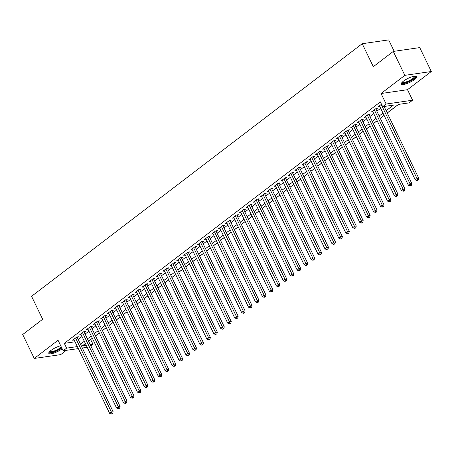 <?xml version="1.0" encoding="UTF-8"?>
<svg xmlns="http://www.w3.org/2000/svg" width="454" height="454" viewBox="0 0 454 454"><rect width="100%" height="100%" fill="white"/><g stroke="black" fill="none" stroke-linecap="round" stroke-linejoin="round"><path stroke-width="0.68" d="M60.7 345.744A8.569 2.185 154.2 0 0 50.944 350.437A8.569 2.185 154.2 0 0 48.805 353.365A8.569 2.185 154.2 0 0 54.043 353.019A8.569 2.185 154.2 0 0 62.096 348.825A8.569 2.185 154.2 0 0 62.164 348.774M414.621 79.518A8.569 2.185 154.2 0 0 416.761 76.595A8.569 2.185 154.2 0 0 411.523 76.942A8.569 2.185 154.2 0 0 403.464 81.13A8.569 2.185 154.2 0 0 401.325 84.058A8.569 2.185 154.2 0 0 406.568 83.712A8.569 2.185 154.2 0 0 414.621 79.518M90.607 339.552L93.07 344.314L90.868 345.993M394.18 51.291L388.669 39.895L362.213 43.715L31.57 296.309L42.67 319.27L22.7 334.524L34.26 358.444L60.717 354.619L66.329 350.329M362.213 43.715L373.313 66.676L393.283 51.421L419.74 47.596L431.3 71.516L404.849 75.341L381.054 93.513L386.144 104.04L412.595 100.215L409.122 102.871L398.396 104.42L387.217 112.961M381.054 93.513L407.51 89.693L431.3 71.516M407.51 89.693L412.595 100.215M90.755 339.53L92.372 338.298M95.505 335.903L99.318 332.992M102.451 330.597L106.264 327.686M109.397 325.291L113.211 322.38M116.343 319.985L120.157 317.074M123.289 314.679L127.103 311.767M130.236 309.373L134.049 306.456M137.182 304.066L140.995 301.15M144.128 298.76L147.942 295.843M151.074 293.454L154.888 290.537M158.02 288.142L161.834 285.231M164.967 282.836L168.78 279.925M171.913 277.53L175.726 274.619M178.859 272.224L182.673 269.313M185.805 266.918L189.619 264.007M192.751 261.612L196.565 258.701M199.698 256.306L203.511 253.394M206.644 251L210.457 248.088M213.59 245.693L217.404 242.782M220.536 240.387L224.35 237.476M227.482 235.081L231.296 232.164M234.429 229.775L238.242 226.858M241.375 224.469L245.188 221.552M248.321 219.163L252.135 216.246M255.267 213.851L259.081 210.94M262.213 208.545L266.027 205.634M269.16 203.239L272.973 200.328M276.106 197.933L279.919 195.021M283.052 192.627L286.866 189.715M289.998 187.32L293.812 184.409M296.944 182.014L300.758 179.103M303.891 176.708L307.704 173.797M310.837 171.402L314.65 168.491M317.783 166.096L321.597 163.185M324.729 160.79L328.543 157.873M331.675 155.484L335.489 152.567M338.622 150.178L342.435 147.261M345.568 144.871L349.381 141.954M352.514 139.565L356.328 136.648M359.46 134.253L363.274 131.342M366.406 128.947L370.22 126.036M373.353 123.641L377.166 120.73M380.299 118.335L384.112 115.424M387.245 113.029L398.55 104.397M393.283 51.421L404.849 75.341M77.35 337.702L78.565 336.777L76.777 337.033L72.612 340.216L74.167 339.995M84.296 332.396L85.511 331.471L83.723 331.726L79.558 334.91L81.113 334.683M91.243 327.09L92.457 326.159L90.669 326.42L86.504 329.604L88.059 329.377M98.189 321.784L99.403 320.853L97.616 321.114L93.45 324.298L95.005 324.071M105.135 316.478L106.35 315.547L104.562 315.808L100.396 318.992L101.951 318.765M112.081 311.172L113.296 310.241L111.508 310.502L107.343 313.686L108.898 313.459M119.027 305.865L120.242 304.935L118.454 305.196L114.289 308.38L115.844 308.152M125.974 300.559L127.188 299.629L125.4 299.89L121.235 303.073L122.79 302.846M132.92 295.253L134.134 294.323L132.347 294.584L128.181 297.767L129.736 297.54M139.866 289.947L141.081 289.016L139.293 289.277L135.127 292.461L136.682 292.234M146.812 284.641L148.027 283.71L146.239 283.966L142.074 287.149L143.629 286.928M153.758 279.329L154.973 278.404L153.185 278.66L149.02 281.843L150.575 281.622M160.705 274.023L161.919 273.098L160.131 273.353L155.966 276.537L157.521 276.316M167.651 268.717L168.865 267.792L167.078 268.047L162.912 271.231L164.467 271.01M174.597 263.411L175.811 262.486L174.024 262.741L169.858 265.925L171.413 265.704M181.543 258.105L182.758 257.18L180.97 257.435L176.805 260.619L178.36 260.397M188.489 252.799L189.704 251.868L187.916 252.129L183.751 255.313L185.306 255.086M195.436 247.492L196.65 246.562L194.868 246.823L190.697 250.006L192.252 249.779M202.382 242.186L203.596 241.256L201.814 241.517L197.643 244.7L199.198 244.473M209.328 236.88L210.542 235.949L208.761 236.211L204.589 239.394L206.144 239.167M216.274 231.574L217.494 230.643L215.707 230.904L211.536 234.088L213.091 233.861M223.22 226.268L224.441 225.337L222.653 225.598L218.482 228.782L220.037 228.555M230.167 220.962L231.387 220.031L229.599 220.292L225.428 223.476L226.983 223.249M237.113 215.656L238.333 214.725L236.545 214.986L232.374 218.17L233.929 217.943M244.059 210.35L245.279 209.419L243.492 209.674L239.32 212.858L240.875 212.637M251.005 205.043L252.225 204.113L250.438 204.368L246.267 207.552L247.822 207.33M257.951 199.732L259.172 198.807L257.384 199.062L253.213 202.246L254.768 202.024M264.898 194.426L266.118 193.5L264.33 193.756L260.159 196.94L261.714 196.718M271.844 189.119L273.064 188.194L271.276 188.45L267.105 191.633L268.66 191.412M278.79 183.813L280.01 182.888L278.223 183.144L274.051 186.327L275.606 186.106M285.736 178.507L286.956 177.582L285.169 177.837L280.998 181.021L282.553 180.794M292.682 173.201L293.903 172.27L292.115 172.531L287.944 175.715L289.499 175.488M299.629 167.895L300.849 166.964L299.061 167.225L294.89 170.409L296.445 170.182M306.575 162.589L307.795 161.658L306.007 161.919L301.836 165.103L303.391 164.876M313.527 157.283L314.741 156.352L312.954 156.613L308.782 159.797L310.337 159.57M320.473 151.977L321.687 151.046L319.9 151.307L315.729 154.491L317.289 154.264M327.419 146.67L328.634 145.74L326.846 146.001L322.675 149.184L324.235 148.957M334.365 141.364L335.58 140.434L333.792 140.695L329.621 143.878L331.182 143.651M341.312 136.058L342.526 135.127L340.738 135.383L336.567 138.572L338.128 138.345M348.258 130.752L349.472 129.821L347.685 130.077L343.513 133.26L345.074 133.039M355.204 125.44L356.418 124.515L354.631 124.771L350.46 127.954L352.02 127.733M362.15 120.134L363.365 119.209L361.577 119.464L357.406 122.648L358.966 122.427M369.096 114.828L370.311 113.903L368.523 114.158L364.352 117.342L365.913 117.121M376.043 109.522L377.257 108.597L375.469 108.852L371.298 112.036L372.859 111.815M386.121 110.697L393.397 105.141L382.671 106.69L380.356 101.906L64.303 343.355L75.041 341.794M78.173 339.399L81.987 336.488M85.119 334.093L88.933 331.182M92.066 328.787L95.879 325.876M99.012 323.481L102.825 320.569M105.958 318.175L109.772 315.263M112.904 312.868L116.718 309.957M119.85 307.562L123.664 304.651M126.797 302.256L130.61 299.345M133.743 296.95L137.556 294.039M140.689 291.644L144.503 288.733M147.635 286.338L151.449 283.421M154.581 281.032L158.395 278.115M161.528 275.726L165.341 272.809M168.474 270.419L172.287 267.502M175.42 265.108L179.234 262.196M182.366 259.802L186.18 256.89M189.312 254.495L193.126 251.584M196.259 249.189L200.072 246.278M203.205 243.883L207.018 240.972M210.151 238.577L213.965 235.666M217.097 233.271L220.911 230.36M224.043 227.965L227.857 225.053M230.99 222.659L234.803 219.747M237.936 217.352L241.749 214.441M244.882 212.046L248.696 209.129M251.828 206.74L255.642 203.823M258.774 201.434L262.588 198.517M265.721 196.128L269.534 193.211M272.667 190.816L276.48 187.905M279.613 185.51L283.427 182.599M286.559 180.204L290.373 177.293M293.505 174.898L297.319 171.987M300.452 169.592L304.265 166.68M307.398 164.286L311.211 161.374M314.344 158.979L318.158 156.068M321.29 153.673L325.104 150.762M328.236 148.367L332.05 145.456M335.183 143.061L338.996 140.15M342.129 137.755L345.942 134.838M349.075 132.449L352.889 129.532M356.021 127.143L359.835 124.226M362.967 121.837L366.781 118.92M369.914 116.53L373.727 113.613M376.86 111.219L380.673 108.307M381.491 104.25L378.244 106.73L379.805 106.503M78.326 348.598L63.14 350.789L58.055 340.267L34.26 358.444M63.14 350.789L66.613 348.139L77.35 346.578M64.303 343.355L66.613 348.139M382.671 106.69L386.144 104.04M87.219 347.31L82.339 348.019M85.392 343.536L82.344 345.863L86.243 345.301M90.255 344.722L93.07 344.314M384.084 115.356L380.27 118.267M377.138 120.662L373.324 123.573M370.192 125.968L366.378 128.879M363.24 131.274L359.432 134.191M356.294 136.58L352.486 139.497M349.347 141.886L345.539 144.803M342.401 147.192L338.593 150.109M335.455 152.499L331.647 155.416M328.509 157.81L324.695 160.722M321.563 163.117L317.749 166.028M314.616 168.423L310.803 171.334M307.67 173.729L303.857 176.64M300.724 179.035L296.91 181.946M293.778 184.341L289.964 187.252M286.832 189.647L283.018 192.558M279.885 194.953L276.072 197.865M272.939 200.259L269.126 203.171M265.993 205.566L262.179 208.477M259.047 210.872L255.233 213.789M252.101 216.178L248.287 219.095M245.154 221.484L241.341 224.401M238.208 226.79L234.395 229.707M231.262 232.102L227.448 235.013M224.316 237.408L220.502 240.319M217.37 242.714L213.556 245.625M210.423 248.02L206.61 250.931M203.477 253.326L199.664 256.238M196.531 258.632L192.717 261.544M189.585 263.939L185.771 266.85M182.639 269.245L178.825 272.156M175.692 274.551L171.879 277.462M168.746 279.857L164.933 282.768M161.8 285.163L157.986 288.08M154.854 290.469L151.04 293.386M147.908 295.775L144.094 298.692M140.961 301.081L137.148 303.998M134.015 306.393L130.202 309.305M127.069 311.699L123.255 314.611M120.123 317.006L116.309 319.917M113.177 322.312L109.363 325.223M106.23 327.618L102.417 330.529M99.284 332.924L95.471 335.835M92.338 338.23L88.524 341.141M80.483 344.183L84.296 341.272M87.429 338.877L91.243 335.966M94.375 333.571L98.189 330.66M101.321 328.265L105.135 325.353M108.268 322.959L112.081 320.047M115.214 317.652L119.027 314.741M122.16 312.346L125.974 309.435M129.106 307.04L132.92 304.129M136.052 301.734L139.866 298.823M142.999 296.428L146.812 293.511M149.945 291.122L153.758 288.205M156.891 285.816L160.705 282.899M163.837 280.51L167.651 277.593M170.783 275.198L174.597 272.286M177.73 269.892L181.543 266.98M184.676 264.586L188.489 261.674M191.622 259.279L195.436 256.368M198.568 253.973L202.382 251.062M205.514 248.667L209.328 245.756M212.461 243.361L216.274 240.45M219.407 238.055L223.22 235.144M226.353 232.749L230.167 229.838M233.299 227.443L237.113 224.531M240.245 222.137L244.059 219.22M247.192 216.83L251.005 213.913M254.144 211.524L257.951 208.607M261.09 206.218L264.898 203.301M268.036 200.906L271.844 197.995M274.982 195.6L278.79 192.689M281.928 190.294L285.736 187.383M288.875 184.988L292.682 182.077M295.821 179.682L299.634 176.771M302.767 174.376L306.581 171.464M309.713 169.07L313.527 166.158M316.659 163.763L320.473 160.852M323.606 158.457L327.419 155.546M330.552 153.151L334.365 150.24M337.498 147.845L341.312 144.928M344.444 142.539L348.258 139.622M351.39 137.233L355.204 134.316M358.337 131.927L362.15 129.01M365.283 126.621L369.096 123.704M372.229 121.309L376.043 118.398M379.175 116.003L382.989 113.091M75.023 341.805L77.339 346.589M381.201 104.477L416.999 178.524L415.262 179.852L379.465 105.799M384.084 106.486L418.787 178.269L416.999 178.524L417.612 180.09L416.92 180.618L418.327 179.988L417.612 180.09M418.327 179.988L418.787 178.269M415.262 179.852L416.92 180.618M415.155 76.119A7.417 1.89 -25.8 0 1 413.498 78.865A7.417 1.89 -25.8 0 1 406.063 82.645A7.417 1.89 -25.8 0 1 401.949 82.503M402.295 82.134A6.867 1.748 154.2 0 0 406.58 81.754A6.867 1.748 154.2 0 0 412.913 78.434A6.867 1.748 154.2 0 0 414.65 76.164M401.302 83.559A8.518 2.168 154.2 0 0 414.213 78.758A8.518 2.168 154.2 0 0 416.386 76.266M61.619 347.645A7.417 1.89 -25.8 0 1 54.503 351.617A7.417 1.89 -25.8 0 1 49.424 351.81M49.77 351.441A6.867 1.748 154.2 0 0 54.395 350.936A6.867 1.748 154.2 0 0 61.296 346.969M48.777 352.866A8.518 2.168 154.2 0 0 54.259 352.026A8.518 2.168 154.2 0 0 61.789 347.991M374.255 109.783L410.053 183.83L408.316 185.158L372.518 111.111M375.702 108.818L411.84 183.575L410.053 183.83L410.666 185.397L409.973 185.924L410.688 185.822L411.381 185.294L410.666 185.397M411.381 185.294L411.84 183.575M408.316 185.158L409.973 185.924M367.309 115.089L403.107 189.136L401.37 190.464L365.572 116.417M368.756 114.124L404.889 188.881L403.107 189.136L403.719 190.703L403.027 191.23L403.742 191.128L404.435 190.601L403.719 190.703M404.435 190.601L404.889 188.881M401.37 190.464L403.027 191.23M360.363 120.395L396.16 194.443L394.424 195.77L358.626 121.723M361.81 119.43L397.942 194.187L396.16 194.443L396.773 196.009L396.081 196.542L397.488 195.907L396.773 196.009M397.488 195.907L397.942 194.187M394.424 195.77L396.081 196.542M353.416 125.701L389.214 199.749L387.478 201.077L351.68 127.029M354.863 124.737L390.996 199.493L389.214 199.749L389.827 201.315L389.135 201.848L390.542 201.213L389.827 201.315M390.542 201.213L390.996 199.493M387.478 201.077L389.135 201.848M346.47 131.007L382.262 205.06L380.526 206.383L344.734 132.335M347.917 130.048L384.05 204.799L382.262 205.06L382.881 206.621L382.189 207.155L383.596 206.519L382.881 206.621M383.596 206.519L384.05 204.799M380.526 206.383L382.189 207.155M339.524 136.314L375.316 210.367L373.58 211.689L337.787 137.641M340.971 135.354L377.104 210.106L375.316 210.367L375.935 211.927L375.242 212.461L375.957 212.358L376.65 211.825L375.935 211.927M376.65 211.825L377.104 210.106M373.58 211.689L375.242 212.461M332.578 141.62L368.37 215.673L366.633 216.995L330.841 142.948M334.025 140.661L370.158 215.412L368.37 215.673L368.989 217.233L368.296 217.767L369.011 217.665L369.704 217.131L368.989 217.233M369.704 217.131L370.158 215.412M366.633 216.995L368.296 217.767M325.631 146.926L361.424 220.979L359.687 222.307L323.895 148.254M327.079 145.967L363.211 220.718L361.424 220.979L362.042 222.539L361.35 223.073L362.065 222.971L362.757 222.437L362.042 222.539M362.757 222.437L363.211 220.718M359.687 222.307L361.35 223.073M318.685 152.232L354.478 226.285L352.741 227.613L316.949 153.56M320.132 151.273L356.265 226.024L354.478 226.285L355.096 227.846L354.404 228.379L355.119 228.277L355.811 227.743L355.096 227.846M355.811 227.743L356.265 226.024M352.741 227.613L354.404 228.379M311.739 157.538L347.531 231.591L345.795 232.919L310.003 158.866M313.186 156.579L349.319 231.33L347.531 231.591L348.15 233.157L347.458 233.685L348.173 233.583L348.865 233.05L348.15 233.157M348.865 233.05L349.319 231.33M345.795 232.919L347.458 233.685M304.793 162.844L340.585 236.897L338.849 238.225L303.056 164.172M306.24 161.885L342.373 236.636L340.585 236.897L341.204 238.463L340.511 238.991L341.226 238.889L341.919 238.356L341.204 238.463M341.919 238.356L342.373 236.636M338.849 238.225L340.511 238.991M297.847 168.156L333.639 242.203L331.902 243.531L296.11 169.478M299.294 167.191L335.427 241.942L333.639 242.203L334.257 243.77L333.565 244.297L334.28 244.195L334.973 243.662L334.257 243.77M334.973 243.662L335.427 241.942M331.902 243.531L333.565 244.297M290.895 173.462L326.693 247.509L324.956 248.837L289.158 174.784M292.348 172.497L328.48 247.254L326.693 247.509L327.311 249.076L326.619 249.604L328.026 248.974L327.311 249.076M328.026 248.974L328.48 247.254M324.956 248.837L326.619 249.604M283.949 178.768L319.747 252.816L318.01 254.144L282.212 180.09M285.396 177.803L321.534 252.56L319.747 252.816L320.365 254.382L319.673 254.91L320.388 254.808L321.08 254.28L320.365 254.382M321.08 254.28L321.534 252.56M318.01 254.144L319.673 254.91M277.002 184.074L312.8 258.122L311.064 259.45L275.266 185.402M278.45 183.11L314.588 257.866L312.8 258.122L313.419 259.688L312.727 260.216L313.442 260.114L314.134 259.586L313.419 259.688M314.134 259.586L314.588 257.866M311.064 259.45L312.727 260.216M270.056 189.38L305.854 263.428L304.118 264.756L268.32 190.708M271.503 188.416L307.642 263.172L305.854 263.428L306.473 264.994L305.78 265.522L306.495 265.42L307.188 264.892L306.473 264.994M307.188 264.892L307.642 263.172M304.118 264.756L305.78 265.522M263.11 194.687L298.908 268.734L297.171 270.062L261.373 196.014M264.557 193.722L300.696 268.479L298.908 268.734L299.526 270.3L298.834 270.834L300.242 270.198L299.526 270.3M300.242 270.198L300.696 268.479M297.171 270.062L298.834 270.834M256.164 199.993L291.962 274.04L290.225 275.368L254.427 201.321M257.611 199.028L293.749 273.785L291.962 274.04L292.58 275.606L291.888 276.14L293.295 275.504L292.58 275.606M293.295 275.504L293.749 273.785M290.225 275.368L291.888 276.14M249.218 205.299L285.016 279.352L283.279 280.674L247.481 206.627M250.665 204.334L286.803 279.091L285.016 279.352L285.634 280.913L284.942 281.446L286.349 280.81L285.634 280.913M286.349 280.81L286.803 279.091M283.279 280.674L284.942 281.446M242.271 210.605L278.069 284.658L276.333 285.98L240.535 211.933M243.719 209.646L279.857 284.397L278.069 284.658L278.688 286.219L277.996 286.752L279.403 286.116L278.688 286.219M279.403 286.116L279.857 284.397M276.333 285.98L277.996 286.752M235.325 215.911L271.123 289.964L269.387 291.286L233.589 217.239M236.772 214.952L272.911 289.703L271.123 289.964L271.742 291.525L271.049 292.058L272.457 291.423L271.742 291.525M272.457 291.423L272.911 289.703M269.387 291.286L271.049 292.058M228.379 221.217L264.177 295.27L262.44 296.593L226.642 222.545M229.826 220.258L265.965 295.009L264.177 295.27L264.796 296.831L264.097 297.364L265.511 296.729L264.796 296.831M265.511 296.729L265.965 295.009M262.44 296.593L264.097 297.364M221.433 226.523L257.231 300.576L255.494 301.904L219.696 227.851M222.88 225.564L259.018 300.315L257.231 300.576L257.849 302.137L257.151 302.67L258.564 302.035L257.849 302.137M258.564 302.035L259.018 300.315M255.494 301.904L257.151 302.67M214.487 231.829L250.285 305.882L248.548 307.21L212.75 233.157M215.934 230.87L252.072 305.621L250.285 305.882L250.903 307.443L250.205 307.977L251.618 307.341L250.903 307.443M251.618 307.341L252.072 305.621M248.548 307.21L250.205 307.977M207.54 237.136L243.338 311.189L241.602 312.517L205.804 238.463M208.988 236.176L245.126 310.928L243.338 311.189L243.957 312.755L243.259 313.283L243.974 313.181L244.672 312.647L243.957 312.755M244.672 312.647L245.126 310.928M241.602 312.517L243.259 313.283M200.594 242.447L236.392 316.495L234.656 317.823L198.858 243.77M202.041 241.483L238.18 316.234L236.392 316.495L237.011 318.061L236.313 318.589L237.028 318.487L237.726 317.953L237.011 318.061M237.726 317.953L238.18 316.234M234.656 317.823L236.313 318.589M193.648 247.753L229.446 321.801L227.709 323.129L191.911 249.076M195.095 246.789L231.234 321.546L229.446 321.801L230.064 323.367L229.366 323.895L230.082 323.793L230.78 323.259L230.064 323.367M230.78 323.259L231.234 321.546M227.709 323.129L229.366 323.895M186.702 253.06L222.5 327.107L220.763 328.435L184.965 254.382M188.149 252.095L224.287 326.852L222.5 327.107L223.118 328.673L222.42 329.201L223.833 328.571L223.118 328.673M223.833 328.571L224.287 326.852M220.763 328.435L222.42 329.201M179.756 258.366L215.554 332.413L213.817 333.741L178.019 259.688M181.203 257.401L217.341 332.158L215.554 332.413L216.172 333.979L215.474 334.507L216.887 333.877L216.172 333.979M216.887 333.877L217.341 332.158M213.817 333.741L215.474 334.507M172.809 263.672L208.607 337.719L206.871 339.047L171.073 265M174.257 262.707L210.395 337.464L208.607 337.719L209.226 339.286L208.528 339.813L209.243 339.711L209.941 339.183L209.226 339.286M209.941 339.183L210.395 337.464M206.871 339.047L208.528 339.813M165.863 268.978L201.661 343.025L199.925 344.353L164.127 270.306M167.31 268.013L203.449 342.77L201.661 343.025L202.28 344.592L201.582 345.119L202.297 345.017L202.995 344.49L202.28 344.592M202.995 344.49L203.449 342.77M199.925 344.353L201.582 345.119M158.917 274.284L194.715 348.331L192.978 349.659L157.18 275.612M160.364 273.319L196.503 348.076L194.715 348.331L195.333 349.898L194.635 350.431L196.049 349.796L195.333 349.898M196.049 349.796L196.503 348.076M192.978 349.659L194.635 350.431M151.971 279.59L187.769 353.638L186.032 354.966L150.234 280.918M153.418 278.625L189.556 353.382L187.769 353.638L188.387 355.204L187.689 355.737L189.102 355.102L188.387 355.204M189.102 355.102L189.556 353.382M186.032 354.966L187.689 355.737M145.025 284.896L180.823 358.949L179.086 360.272L143.288 286.224M146.472 283.937L182.61 358.688L180.823 358.949L181.441 360.51L180.743 361.044L182.156 360.408L181.441 360.51M182.156 360.408L182.61 358.688M179.086 360.272L180.743 361.044M138.078 290.202L173.876 364.256L172.14 365.578L136.342 291.53M139.526 289.243L175.664 363.995L173.876 364.256L174.495 365.816L173.797 366.35L174.512 366.247L175.21 365.714L174.495 365.816M175.21 365.714L175.664 363.995M172.14 365.578L173.797 366.35M131.132 295.509L166.93 369.562L165.194 370.884L129.396 296.837M132.579 294.55L168.718 369.301L166.93 369.562L167.549 371.122L166.851 371.656L167.566 371.554L168.264 371.02L167.549 371.122M168.264 371.02L168.718 369.301M165.194 370.884L166.851 371.656M124.186 300.815L159.984 374.868L158.247 376.196L122.449 302.143M125.633 299.856L161.772 374.607L159.984 374.868L160.602 376.428L159.904 376.962L161.318 376.326L160.602 376.428M161.318 376.326L161.772 374.607M158.247 376.196L159.904 376.962M117.24 306.121L153.038 380.174L151.301 381.502L115.503 307.449M118.687 305.162L154.825 379.913L153.038 380.174L153.656 381.735L152.958 382.268L154.371 381.632L153.656 381.735M154.371 381.632L154.825 379.913M151.301 381.502L152.958 382.268M110.294 311.427L146.092 385.48L144.355 386.808L108.557 312.755M111.741 310.468L147.879 385.219L146.092 385.48L146.71 387.046L146.012 387.574L146.727 387.472L147.425 386.939L146.71 387.046M147.425 386.939L147.879 385.219M144.355 386.808L146.012 387.574M103.347 316.733L139.145 390.786L137.409 392.114L101.611 318.061M104.795 315.774L140.933 390.525L139.145 390.786L139.764 392.352L139.066 392.88L139.781 392.778L140.479 392.245L139.764 392.352M140.479 392.245L140.933 390.525M137.409 392.114L139.066 392.88M96.401 322.045L132.199 396.092L130.463 397.42L94.665 323.367M97.848 321.08L133.987 395.837L132.199 396.092L132.818 397.659L132.12 398.186L132.835 398.084L133.533 397.551L132.818 397.659M133.533 397.551L133.987 395.837M130.463 397.42L132.12 398.186M89.455 327.351L125.253 401.398L123.516 402.726L87.718 328.673M90.902 326.386L127.041 401.143L125.253 401.398L125.872 402.965L125.173 403.493L125.889 403.39L126.587 402.863L125.872 402.965M126.587 402.863L127.041 401.143M123.516 402.726L125.173 403.493M82.509 332.657L118.307 406.705L116.57 408.033L80.772 333.979M83.956 331.692L120.094 406.449L118.307 406.705L118.925 408.271L118.227 408.799L119.64 408.169L118.925 408.271M119.64 408.169L120.094 406.449M116.57 408.033L118.227 408.799M75.563 337.963L111.361 412.011L109.624 413.339L73.826 339.291M77.01 336.999L113.148 411.755L111.361 412.011L111.979 413.577L111.281 414.105L112.694 413.475L111.979 413.577M112.694 413.475L113.148 411.755M109.624 413.339L111.281 414.105"/></g></svg>
